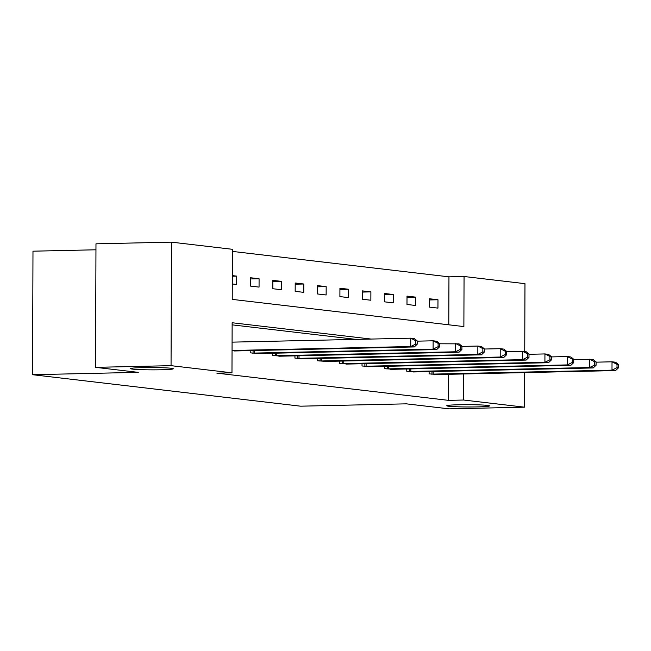 <?xml version="1.0" encoding="UTF-8"?>
<svg xmlns="http://www.w3.org/2000/svg" width="651" height="651" viewBox="0 0 651 651"><rect width="100%" height="100%" fill="white"/><g stroke="black" fill="none" stroke-linecap="round" stroke-linejoin="round"><path stroke-width="0.98" d="M458.979 404.751A21.393 1.156 0.2 0 1 489.552 405.899A21.393 1.156 0.2 0 1 477.329 406.899A21.393 1.156 0.2 0 1 446.757 405.752A21.393 1.156 0.2 0 1 458.979 404.751M142.756 367.62A21.393 1.156 0.2 0 1 173.329 368.767A21.393 1.156 0.2 0 1 161.106 369.768A21.393 1.156 0.2 0 1 130.534 368.621A21.393 1.156 0.2 0 1 142.756 367.62M95.957 249.789L32.981 251.188L32.55 374.707L300.607 406.183L406.322 403.84L449.035 408.852L524.543 407.176L463.626 400.023L463.715 373.951M32.55 374.707L138.264 372.356L95.542 367.343L95.974 243.824L171.482 242.148L232.407 249.3L232.228 299.379L463.878 326.582L464.057 276.504L524.975 283.657L524.739 351.564M448.783 324.808L448.954 276.838L232.399 251.408M448.954 276.838L464.057 276.504M232.285 283.958L236.687 284.479L236.712 276.13L232.317 275.609M250.448 286.09L259.049 287.099L259.082 278.758L250.48 277.749L250.448 286.09M272.81 288.719L281.411 289.728L281.444 281.378L272.842 280.369L272.81 288.719M295.172 291.347L303.773 292.356L303.805 284.007L295.204 282.998L295.172 291.347M317.533 293.967L326.135 294.976L326.167 286.635L317.566 285.626L317.533 293.967M339.895 296.596L348.497 297.605L348.529 289.256L339.928 288.247L339.895 296.596M362.257 299.224L370.858 300.233L370.891 291.884L362.29 290.875L362.257 299.224M384.619 301.844L393.22 302.853L393.253 294.512L384.651 293.503L384.619 301.844M406.981 304.473L415.582 305.482L415.615 297.133L407.013 296.124L406.981 304.473M429.343 307.101L437.944 308.11L437.977 299.761L429.375 298.752L429.343 307.101M371.078 339.057L232.147 322.75L231.976 372.82L216.873 373.153L448.523 400.357L448.612 374.284M355.975 339.391L232.147 324.857M232.049 350.726L236.451 350.889M250.22 350.588L250.212 352.858L258.813 353.517M272.582 353.216L272.574 355.487L281.175 356.146M294.944 355.837L294.936 358.107L303.537 358.766M317.306 358.465L317.297 360.735L325.907 361.395M339.667 361.093L339.659 363.364L348.269 364.023M362.029 363.714L362.021 365.984L370.631 366.651M384.391 366.342L384.391 368.612L392.992 369.272M406.761 368.971L406.753 371.241L415.354 371.9M429.123 371.591L429.115 373.869L437.716 374.528M95.542 367.343L171.05 365.667L171.482 242.148M524.665 372.6L524.543 407.176M448.523 400.357L463.626 400.023M231.976 372.82L171.05 365.667M232.309 276.227L236.712 276.13M250.472 278.945L259.082 278.758M272.834 281.574L281.444 281.378M295.196 284.194L303.805 284.007M317.558 286.822L326.167 286.635M339.92 289.451L348.529 289.256M362.281 292.079L370.891 291.884M384.643 294.7L393.253 294.512M407.005 297.328L415.615 297.133M429.367 299.956L437.977 299.761M232.057 350.49L410.732 346.527L414.321 346.942L234.132 350.97M232.081 342.141L410.765 338.178L414.345 338.601L417.193 340.888L415.761 340.725L415.745 344.062L417.177 344.233L417.193 340.888M415.745 344.062L410.732 346.527L410.765 338.178L415.761 340.725M414.321 346.942L417.177 344.233M252.531 353.127L433.102 349.148L436.683 349.571L256.494 353.599M417.193 341.157L433.127 340.807L436.707 341.23L439.555 343.516L438.123 343.346L438.107 346.69L439.539 346.853L439.555 343.516M438.107 346.69L433.102 349.148L433.127 340.807L438.123 343.346M436.683 349.571L439.539 346.853M274.901 355.755L455.464 351.776L459.045 352.199L278.856 356.219M439.555 343.785L459.069 343.85L461.917 346.145L460.485 345.974L460.469 349.31L461.901 349.481L461.917 346.145M460.469 349.31L455.464 351.776L455.488 343.435L460.485 345.974M459.045 352.199L461.901 349.481M297.263 358.384L477.826 354.404L481.406 354.828L301.218 358.847M461.917 346.413L477.85 346.055L481.439 346.478L484.279 348.765L482.847 348.602L482.83 351.939L484.263 352.11L484.279 348.765M482.83 351.939L477.826 354.404L477.85 346.055L482.847 348.602M481.406 354.828L484.263 352.11M319.625 361.012L500.188 357.033L503.768 357.448L323.58 361.476M484.279 349.034L500.212 348.684L503.801 349.107L506.641 351.394L505.209 351.223L505.192 354.567L506.624 354.73L506.641 351.394M505.192 354.567L500.188 357.033L500.212 348.684L505.209 351.223M503.768 357.448L506.624 354.73M341.987 363.632L522.55 359.653L526.13 360.076L345.941 364.096M506.641 351.662L526.163 351.727L529.003 354.022L527.57 353.851L527.554 357.187L528.986 357.358L529.003 354.022M527.554 357.187L522.55 359.653L522.574 351.312L527.57 353.851M526.13 360.076L528.986 357.358M364.348 366.261L544.911 362.281L548.492 362.705L368.303 366.725M529.003 354.29L544.936 353.932L548.524 354.356L551.364 356.642L549.932 356.479L549.916 359.816L551.348 359.987L551.364 356.642M549.916 359.816L544.911 362.281L544.936 353.932L549.932 356.479M548.492 362.705L551.348 359.987M386.71 368.889L567.273 364.91L570.854 365.325L390.665 369.353M551.364 356.911L567.298 356.561L570.886 356.984L573.726 359.271L572.294 359.1L572.278 362.444L573.718 362.607L573.726 359.271M572.278 362.444L567.273 364.91L567.298 356.561L572.294 359.1M570.854 365.325L573.718 362.607M409.072 371.509L589.635 367.53L593.216 367.953L413.027 371.973M573.726 359.539L593.248 359.604L596.088 361.899L594.656 361.728L594.64 365.065L596.08 365.235L596.088 361.899M594.64 365.065L589.635 367.53L589.66 359.189L594.656 361.728M593.216 367.953L596.08 365.235M431.434 374.138L611.997 370.159L615.577 370.582L435.389 374.602M596.088 362.168L612.021 361.81L615.61 362.233L618.45 364.527L617.018 364.357L617.002 367.693L618.442 367.864L618.45 364.527M617.002 367.693L611.997 370.159L612.021 361.81L617.018 364.357M615.577 370.582L618.442 367.864M253.06 353.127L253.068 350.523M254.297 353.119L254.305 350.498M275.422 355.755L275.43 353.151M276.659 355.747L276.667 353.119M297.784 358.384L297.8 355.772M299.021 358.367L299.029 355.747M320.146 361.012L320.162 358.4M321.382 360.996L321.391 358.375M342.507 363.632L342.524 361.028M343.744 363.624L343.752 360.996M364.869 366.261L364.885 363.657M366.106 366.244L366.114 363.624M387.231 368.889L387.247 366.277M388.468 368.873L388.476 366.253M409.601 371.509L409.609 368.905M410.83 371.501L410.838 368.881M431.963 374.138L431.971 371.534M433.192 374.122L433.2 371.501"/></g></svg>

